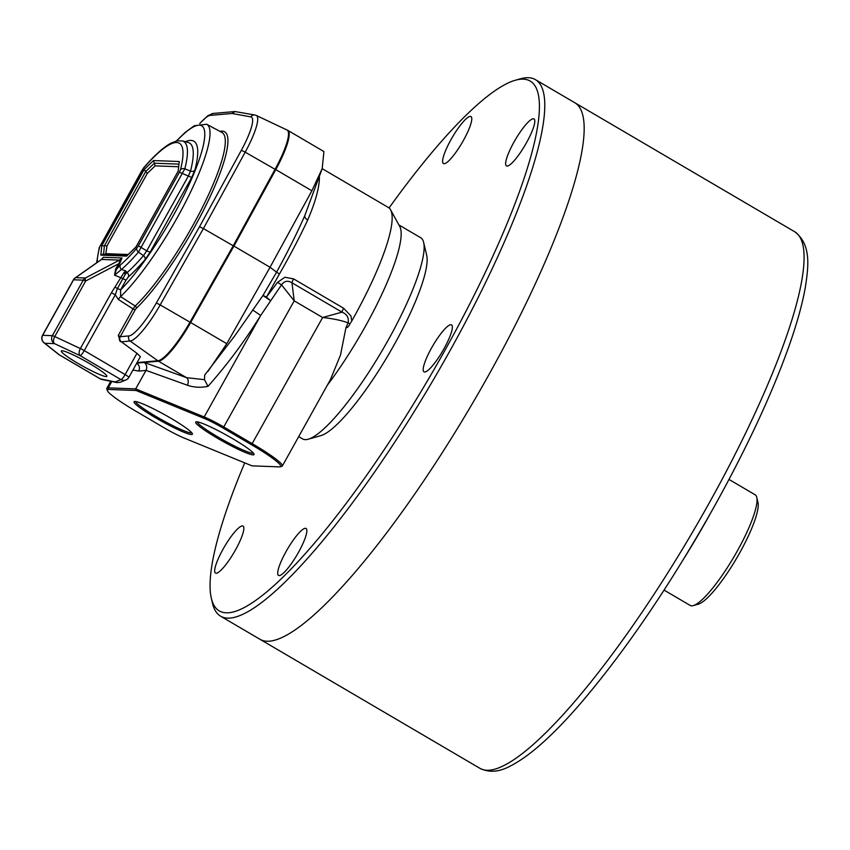 <?xml version="1.0" encoding="UTF-8"?>
<svg xmlns="http://www.w3.org/2000/svg" width="850" height="850" viewBox="0 0 850 850"><rect width="100%" height="100%" fill="white"/><g stroke="black" fill="none" stroke-linecap="round" stroke-linejoin="round"><path stroke-width="1.27" d="M217.122 438.047A33.384 3.581 29.1 0 1 196.031 421.855A33.384 3.581 29.1 0 1 232.581 438.621A33.384 3.581 29.1 0 1 254.044 454.144A33.384 3.581 29.1 0 1 217.122 438.047M197.264 421.855A32.183 3.453 -150.9 0 0 217.982 437.006A32.183 3.453 -150.9 0 0 253.396 453.103M155.486 417.711A33.384 3.581 29.1 0 1 134.396 401.519A33.384 3.581 29.1 0 1 170.946 418.296A33.384 3.581 29.1 0 1 192.408 433.808A33.384 3.581 29.1 0 1 155.486 417.711M135.628 401.529A32.183 3.453 -150.9 0 0 156.347 416.681A32.183 3.453 -150.9 0 0 191.76 432.767M298.701 436.624L302.589 438.897A116.641 23.959 -59.6 0 0 308.242 439.206A116.641 23.959 -59.6 0 0 388.62 339.309A116.641 23.959 -59.6 0 0 423.651 242.473A116.641 23.959 -59.6 0 0 420.633 237.681L398.916 224.942M327.271 385.273A116.641 23.959 -59.6 0 0 365.649 325.826A116.641 23.959 -59.6 0 0 399.723 226.419L390.607 209.876A126.363 25.957 -59.6 0 0 388.365 207.485L322.171 168.651M308.242 439.206L320.886 435.614A106.919 21.962 -59.6 0 0 394.581 344.038A106.919 21.962 -59.6 0 0 426.689 255.266L423.651 242.473M319.377 176.343L319.377 179.308C318.803 189.688 314.904 203.267 307.679 220.054C299.976 236.576 290.562 254.554 279.427 274.008L266.422 297.118L277.536 282.338L284.941 277.238L293.601 278.896L343.634 308.252L350.912 315.945L351.794 320.949A126.363 25.957 -59.6 0 0 353.685 317.571A126.363 25.957 -59.6 0 0 390.607 209.876M351.794 320.949L349.998 323.797C348.585 326.751 347.236 328.015 345.971 327.59L348.149 322.862C341.381 320.386 332.881 318.601 322.628 317.517L341.998 312.152L291.964 282.795L294.206 300.847L281.52 284.856L260.695 315.456C245.012 340.744 227.449 364.374 207.995 386.368L204.521 379.684L204.659 375.126L234.621 336.037L262.969 295.492L276.579 272.17L270.045 267.272L226.78 343.697L207.825 371.578M107.291 390.458A45.496 4.887 -150.9 0 0 136.531 411.591L164.953 428.272A22.164 2.38 -150.9 0 0 183.717 437.867L252.014 465.853L279.395 466.873A45.496 4.887 -150.9 0 0 280.256 466.799A45.496 4.887 -150.9 0 0 251.536 444.741L223.114 428.071A22.164 2.38 -150.9 0 0 204.351 418.466L136.053 390.49L108.662 389.459A45.496 4.887 -150.9 0 0 107.291 390.458L106.834 388.886A46.654 5.004 29.1 0 1 106.866 388.291A46.654 5.004 29.1 0 1 108.248 387.866L135.702 388.896L204.191 416.957A23.332 2.507 29.1 0 1 223.954 427.072L252.365 443.743A46.654 5.004 29.1 0 1 282.328 466.023L330.427 379.621L340.499 355.045L345.971 327.59M287.289 130.156A46.654 9.584 120.4 0 1 287.81 130.369A46.654 9.584 120.4 0 1 275.783 169.607L233.941 246.086L190.676 322.522A46.654 9.584 120.4 0 1 158.493 361.218L136.797 363.109M158.493 361.218L186.511 377.655A5.833 4.293 -70.2 0 1 187.329 385.199L146.019 370.366C147.347 367.147 146.742 364.512 144.213 362.461L186.511 377.655L204.521 379.684M279.427 274.008L276.579 272.17C287.608 252.099 297.011 233.251 304.789 215.613L322.192 168.608L311.886 190.782L270.045 267.272L233.941 246.086M287.81 130.369L323.914 151.555L322.192 168.608M282.328 466.023A46.654 5.004 29.1 0 1 281.828 466.363L280.256 466.799M146.019 370.366L135.702 388.896L136.053 390.49M293.601 278.896A5.833 1.201 -59.6 0 0 291.964 282.795C287.778 280.245 284.293 280.936 281.52 284.856L277.536 282.338M349.998 323.797L348.149 322.862C349.01 317.719 346.959 314.149 341.998 312.152A5.833 1.201 -59.6 0 1 343.634 308.252M136.627 363.131C139.421 365.192 140.112 367.848 138.731 371.089L132.951 370.037M266.422 297.118L270.449 300.581L262.969 295.492A5.833 0.616 -150.4 0 1 266.422 297.118M252.631 309.942L260.695 315.456L204.191 416.957L204.351 418.466M90.121 363.896A26.063 2.794 -150.9 0 0 61.317 350.986A26.063 2.794 -150.9 0 0 78.041 363.439A26.063 2.794 -150.9 0 0 106.856 376.337A26.063 2.794 -150.9 0 0 90.121 363.896M120.551 341.626L118.277 335.431L120.222 336.685A3.889 3.761 85 0 0 121.369 341.806L136.956 353.313L140.377 356.681L128.86 377.379A5.833 0.627 -150.9 0 0 125.12 374.584L136.956 353.313M126.055 280.086L120.604 289.871L120.583 296.639L135.192 306.021A1.944 1.541 -133.7 0 1 136.181 308.433L135.129 309.889L133.036 308.911L135.192 306.021A106.856 21.951 -59.6 0 0 192.769 225.654A106.856 21.951 -59.6 0 0 221.956 132.472L206.699 124.249A106.239 21.824 120.4 0 1 177.682 216.877A106.239 21.824 120.4 0 1 120.583 296.639A3.889 0.786 122.7 0 0 118.384 299.498L115.281 294.833A5.833 0.627 -150.9 0 0 111.403 292.772L123.76 272.967L125.609 270.874L127.171 272.542A125.588 25.797 -59.6 0 0 143.48 255.648L138.444 252.121A124.015 25.468 120.4 0 1 121.412 269.514L125.609 270.874L125.428 274.04L127.171 272.542A3.889 3.219 48.4 0 1 128.35 276.919L126.055 280.086L122.868 278.694L117.427 288.479L115.281 294.833L84.235 350.604L125.12 374.584A5.833 1.201 -59.6 0 1 120.944 379.599L80.07 355.619L54.464 343.634L44.774 343.262L59.351 354.843L100.236 378.824L115.228 381.937L120.944 379.599A5.833 5.78 -112.2 0 0 125.97 379.939A5.833 5.833 0 0 0 128.86 377.379A5.833 0.627 -150.9 0 1 128.817 377.411A5.833 5.78 -112.2 0 1 125.97 379.939L120.179 382.298L116.939 382.596L115.228 381.937M137.094 362.589L157.877 360.783A46.591 9.573 -59.6 0 0 158.259 360.729A46.591 9.573 -59.6 0 0 190.007 322.129L233.272 245.703L275.113 169.224A46.591 9.573 -59.6 0 0 288.203 131.527A46.591 9.573 -59.6 0 0 286.96 129.965L256.275 115.462A43.562 8.946 120.4 0 1 245.193 152.171L275.602 169.617L233.771 246.086L190.517 322.49A45.943 9.435 120.4 0 1 159.216 360.549L158.259 360.729M135.129 309.889L120.222 336.685L128.988 335.92A39.695 8.149 -59.6 0 0 156.357 302.993L160.183 304.895L203.405 228.565L199.506 226.769L241.23 150.503A3.889 0.552 -151.3 0 1 245.193 152.171L203.405 228.565L233.771 246.086M288.203 131.527L288.511 132.451A45.943 9.435 120.4 0 1 275.602 169.617M184.822 168.81L190.496 171.158A3.889 3.081 -165.5 0 0 194.863 170.191L191.686 177.48L188.381 176.024L190.496 171.158A125.588 25.797 -59.6 0 0 188.148 142.471L182.389 140.919A124.015 25.468 120.4 0 1 184.822 168.81L138.444 252.121A3.889 2.539 40.8 0 1 136.786 248.242L138.433 245.82L146.742 250.824L188.381 176.024L179.393 172.242L180.455 169.798A3.889 3.103 14.3 0 1 184.822 168.81M120.307 262.257L116.503 269.163L120.275 265.104A3.889 3.262 49.4 0 0 121.412 269.514L114.527 275.156L115.706 268.866L119.595 262.257A5.833 1.519 -117.6 0 1 119.531 260.111L121.964 257.986L120.307 262.257A1.944 0.584 26.6 0 1 119.595 262.257L121.964 257.986L103.275 257.284L101.564 259.441L119.531 260.111L85.329 278.003A5.833 1.519 -117.6 0 0 85.659 281.031L54.761 336.558L80.357 348.553L111.403 292.772M180.455 169.798A120.254 24.692 -59.6 0 0 143.342 168.406L141.61 170.977M141.695 170.829L99.684 246.851A3.889 3.103 -165.7 0 0 99.195 247.817L96.592 262.841M143.48 255.648L146.742 250.824L150.046 252.291L145.148 259.516A3.889 2.529 40.7 0 0 143.48 255.648M123.76 272.967A5.833 3.177 -154.8 0 0 125.428 274.04L122.868 278.694A5.833 0.627 -150.9 0 0 120.488 277.483M176.704 140.919A102.351 21.016 -59.6 0 1 204.765 135.575A102.351 21.016 -59.6 0 1 173.613 214.986A102.351 21.016 -59.6 0 1 120.604 289.871L117.427 288.479A5.833 0.627 -150.9 0 0 115.047 287.268M115.706 268.866L116.503 269.163L114.527 275.156L122.963 278.524M143.342 168.406A3.889 2.539 -139.2 0 1 143.682 167.79L99.195 247.817M241.23 150.503A39.695 8.149 -59.6 0 0 250.877 116.907A3.889 3.793 100.3 0 1 254.862 115.016L235.004 111.541L232.039 113.486L210.226 115.387A39.695 8.149 -59.6 0 0 199.92 123.494M75.151 277.908L101.076 259.707A5.833 3.559 54.9 0 1 101.564 259.441L75.65 277.642A5.833 5.674 -87.9 0 0 73.578 279.788A5.833 0.627 29.1 0 0 73.408 279.841A5.833 5.833 0 0 1 75.151 277.908A5.833 3.559 54.9 0 1 75.65 277.642L85.329 278.003A5.833 5.674 -87.9 0 0 83.257 280.149L73.578 279.788L42.67 335.314L52.36 335.676L83.257 280.149A5.833 0.627 29.1 0 1 85.659 281.031L118.501 263.861L119.297 264.148M101.862 259.027L102.351 258.474M147.273 173.464L107.004 245.82L104.369 245.82L145.732 171.509L154.328 163.211L155.146 165.867L147.273 173.464L144.181 169.554L153.51 160.554L154.328 163.211L178.798 164.124M103.594 254.182L104.369 245.82L101.734 245.809L144.181 169.554M107.004 245.82L105.729 254.267M153.51 160.554L179.265 161.521L178.139 171.211M103.573 254.405L100.863 255.127L101.734 245.809M179.265 161.521L178.139 171.307M136.032 246.861L126.629 256.094L100.863 255.127M178.394 170.839L136.127 246.776M664.062 590.112L690.179 605.434A64.154 13.175 -59.6 0 0 693.292 605.604A64.154 13.175 -59.6 0 0 710.419 590.846A64.154 13.175 -59.6 0 0 756.766 497.399A64.154 13.175 -59.6 0 0 755.108 494.764L728.992 479.442M693.292 605.604L698.349 604.159A60.265 12.378 -59.6 0 0 714.446 590.304A60.265 12.378 -59.6 0 0 757.977 502.52L756.766 497.399M710.334 513.591A211.905 43.52 120.4 0 1 709.357 515.355A211.905 43.52 120.4 0 1 684.771 557.175M479.91 768.326A311.047 63.877 -59.6 0 0 709.346 502.733A311.047 63.877 -59.6 0 0 794.707 231.752C811.771 244.577 808.318 267.591 805.322 287.374C802.336 304.268 796.801 324.137 788.694 346.97C771.598 394.729 746.81 447.886 714.34 506.451C670.31 584.885 625.706 650.558 580.529 703.46C552.383 736.079 528.551 757.159 509.033 766.7C498.483 772.14 488.782 772.682 479.91 768.326L260.015 639.317A311.047 63.877 -59.6 0 0 489.441 373.724A311.047 63.877 -59.6 0 0 574.802 102.744L535.415 79.634A311.047 63.877 120.4 0 1 450.054 350.614A311.047 63.877 120.4 0 1 220.628 616.207A311.047 63.877 120.4 0 1 212.564 603.457L211.352 598.336A307.158 63.081 -59.6 0 0 445.868 348.659A307.158 63.081 -59.6 0 0 515.291 80.261A307.158 63.081 -59.6 0 0 389.045 207.963M222.955 549.344A27.221 5.589 -59.6 0 0 215.486 573.049A27.221 5.589 -59.6 0 0 235.556 549.812A27.221 5.589 -59.6 0 0 243.026 526.108A27.221 5.589 -59.6 0 0 222.955 549.344M285.983 551.703A27.221 5.589 -59.6 0 0 278.513 575.418A27.221 5.589 -59.6 0 0 298.584 552.171A27.221 5.589 -59.6 0 0 306.053 528.466A27.221 5.589 -59.6 0 0 285.983 551.703M431.471 348.118A27.221 5.589 -59.6 0 0 424.001 371.832A27.221 5.589 -59.6 0 0 444.072 348.596A27.221 5.589 -59.6 0 0 451.541 324.881A27.221 5.589 -59.6 0 0 431.471 348.118M513.921 142.184A27.221 5.589 -59.6 0 0 506.451 165.888A27.221 5.589 -59.6 0 0 526.522 142.651A27.221 5.589 -59.6 0 0 533.991 118.936A27.221 5.589 -59.6 0 0 513.921 142.184M450.893 139.814A27.221 5.589 -59.6 0 0 443.424 163.529A27.221 5.589 -59.6 0 0 463.494 140.292A27.221 5.589 -59.6 0 0 470.964 116.578A27.221 5.589 -59.6 0 0 450.893 139.814M515.291 80.261L520.349 78.827A311.047 63.877 120.4 0 1 535.415 79.634M220.628 616.207L260.015 639.317A311.047 63.877 -59.6 0 0 489.441 373.724A311.047 63.877 -59.6 0 0 574.802 102.744L794.707 231.752M244.726 462.868A307.158 63.081 -59.6 0 0 211.352 598.336M226.78 343.697L190.676 322.522M311.886 190.782L275.783 169.607M251.536 444.741L322.628 317.517L294.206 300.847L223.114 428.071M111.775 381.522L108.248 387.866L108.662 389.459M145.977 370.451L138.731 371.089M207.995 386.368C200.568 387.834 193.673 387.441 187.329 385.199M304.789 215.613A5.833 3.4 -156.3 0 0 307.679 220.054M318.527 178.712A5.833 5.196 -177.8 0 0 319.377 179.308M120.36 341.487A3.889 3.219 -70.1 0 1 119.914 336.642M219.927 131.389A108.8 22.344 120.4 0 1 194.799 226.599A108.8 22.344 120.4 0 1 136.181 308.433M156.357 302.993L199.506 226.769M250.877 116.907L232.039 113.486M190.517 322.49L160.183 304.895A43.562 8.946 120.4 0 1 130.135 341.041L157.877 360.783M128.988 335.92A3.889 3.761 85 0 0 130.135 341.041L121.369 341.806M185.289 141.695A129.349 26.562 120.4 0 1 194.863 170.191M191.686 177.48L150.046 252.291M145.148 259.516A129.349 26.562 120.4 0 1 128.35 276.919M135.947 247.095L126.629 256.094M120.275 265.104A120.254 24.692 -59.6 0 0 136.786 248.242M138.433 245.82L179.393 172.242M99.684 246.851A120.254 24.692 -59.6 0 0 97.134 262.469M118.277 335.431L133.036 308.911L118.384 299.498M199.686 123.547L207.921 115.642L213.169 113.443A3.889 3.761 85 0 0 210.226 115.387M84.235 350.604A5.833 0.627 -150.9 0 0 80.357 348.553A5.833 3.166 -64.9 0 0 80.07 355.619A5.833 1.201 -59.6 0 0 84.235 350.604M101.873 379.472A5.833 5.482 -78.3 0 1 100.236 378.824A5.833 1.201 -59.6 0 1 100.109 378.792A5.833 5.833 0 0 0 101.873 379.472L116.939 382.596M100.013 378.696A5.833 1.201 -59.6 0 0 100.109 378.792L59.224 354.811A5.833 1.201 -59.6 0 0 59.351 354.843A5.833 4.856 -51.5 0 1 58.544 354.344A5.833 5.833 0 0 0 59.224 354.811A5.833 1.201 -59.6 0 1 59.149 354.737M54.464 343.634A5.833 3.166 -64.9 0 1 54.761 336.558A5.833 0.627 29.1 0 0 52.36 335.676A5.833 5.674 -87.9 0 0 54.464 343.634M44.774 343.262A5.833 5.674 -87.9 0 1 42.67 335.314A5.833 0.627 29.1 0 0 42.5 335.368A5.833 5.833 0 0 0 43.966 342.763A5.833 4.856 -51.5 0 0 44.774 343.262M106.271 253.683L128.116 254.501M178.553 166.738L155.146 165.867M110.744 381.31L106.866 388.291M206.699 124.249L194.289 125.736L185.098 132.462L176.386 140.994M182.389 140.919L176.906 140.877L170.903 143.193C163.285 147.379 154.211 155.582 143.682 167.79M235.004 111.541L213.169 113.443M254.862 115.016L256.275 115.462M58.544 354.344L43.966 342.763M73.408 279.841L42.5 335.368M102.34 258.474L101.076 259.707M102.691 254.15L127.511 255.085M136.011 246.914L178.224 171.052"/></g></svg>

